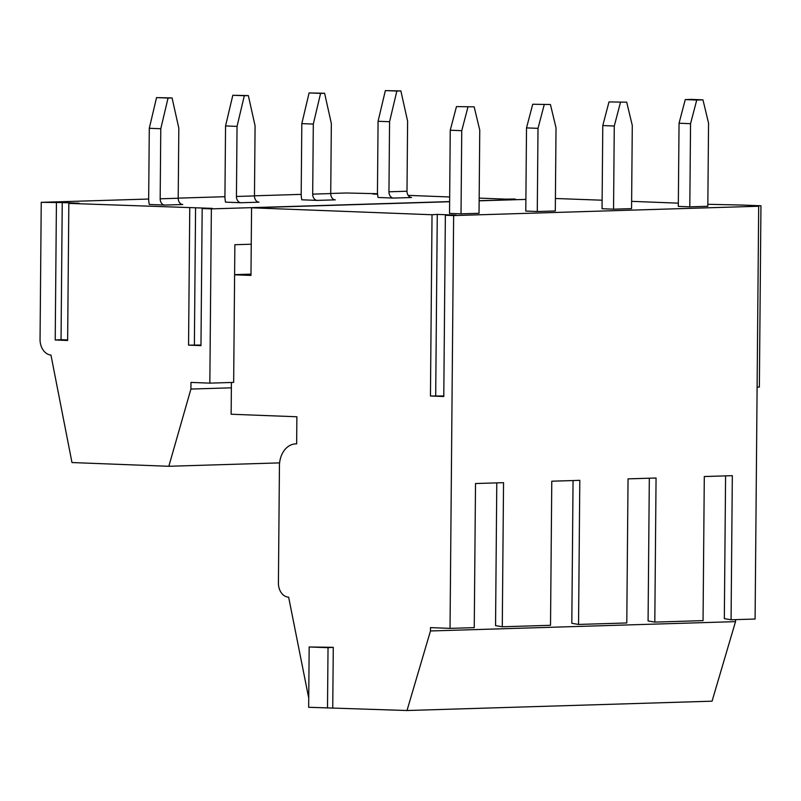 <?xml version="1.0" encoding="UTF-8"?>
<svg xmlns="http://www.w3.org/2000/svg" width="801" height="801" viewBox="0 0 801 801"><rect width="100%" height="100%" fill="white"/><g stroke="black" fill="none" stroke-linecap="round" stroke-linejoin="round"><path stroke-width="1.2" d="M279.609 462.888L168.831 466.282L71.98 462.547L50.954 355.063A15.239 11.494 -91.8 0 1 40.05 339.414L41.241 202.333L62.238 202.583L61.046 339.674L55.219 340.004L56.42 202.913M200.981 345.061L188.555 345.141L200.971 345.621L202.172 208.53L211.364 208.881L209.842 383.138L190.968 382.407L190.908 389.056L231.369 387.814M190.908 389.056L168.831 466.282M209.842 383.138L233.662 382.407L234.863 244.716L251.244 244.215M234.603 274.643L250.983 274.142M231.409 382.477L231.139 414.237L296.881 416.77L296.65 443.884A22.558 17.011 -91.8 0 0 295.759 443.874A22.558 17.011 -91.8 0 0 279.439 465.771L278.418 583.058A13.717 10.343 -91.8 0 0 288.64 597.166L308.735 698.152M450.032 628.374L453.636 215.579L758.687 206.247L755.093 619.033L731.073 619.774L732.324 475.674L704.299 476.535L703.048 620.625L654.807 622.107L656.059 478.007L628.044 478.868L626.783 622.958L578.542 624.44L579.804 480.34L551.779 481.201L550.517 625.301L502.277 626.772L503.539 482.673L475.514 483.534L474.252 627.634L450.032 628.374L430.497 627.614L430.467 630.968L735.518 621.636L712.059 701.185L407.008 710.517L308.655 707.283L309.176 646.968L328.03 647.689L327.499 708.004M430.467 630.968L407.008 710.517M654.807 622.107L648.079 620.955L649.321 478.217M731.073 619.774L724.334 618.622L725.586 475.884M735.538 619.634L735.518 621.636M502.277 626.772L495.549 625.631L496.79 482.883M578.542 624.44L571.814 623.298L573.055 480.55M453.636 215.579L445.366 215.259L456.129 215.129L437.276 214.398L432.029 214.748L251.564 207.799L449.631 201.732M479.148 200.831L525.897 199.399M555.413 198.498L602.132 200.21M631.629 201.351L678.347 203.154M707.844 204.285L742.557 205.066L760.95 205.777L751.108 205.957L758.687 206.247M689.811 206.848L707.824 206.288L708.555 123.124L702.958 99.845L691.463 99.404L685.255 99.594L679.048 123.234L678.317 206.398L689.811 206.848L690.542 123.674L696.75 100.035L702.958 99.845M474.162 106.843L479.759 130.122L479.038 213.296L461.026 213.847L449.531 213.406L450.252 130.233L456.46 106.593L474.162 106.843L456.46 106.593M550.427 104.51L556.024 127.79L555.303 210.963L537.281 211.514L525.786 211.074L526.517 127.9L532.725 104.26L550.427 104.51L532.725 104.26M626.692 102.178L632.289 125.457L631.568 208.63L613.546 209.181L602.052 208.731L602.783 125.567L608.99 101.927L626.692 102.178L608.99 101.927M251.564 207.799L250.973 275.424L234.603 274.793M211.364 208.881L449.631 201.592M479.148 200.691L516.415 199.689M377.541 193.712L346.302 192.991L330.733 193.472M301.206 194.373L254.468 195.804M224.941 196.706L178.212 198.137M148.676 199.038L41.241 202.333M377.581 194.202L372.735 194.012L377.561 193.932M408.15 195.374L449.671 196.976M479.168 198.107L514.913 199.489M516.415 199.549L506.072 199.149L514.913 199.008M202.172 208.53L212.355 208.37L68.836 203.394L79.019 203.234L62.238 202.583M301.817 123.614L301.196 193.682A21.337 16.09 88.2 0 0 301.817 199.799L317.236 200.4A6.098 4.596 -91.8 0 1 312.69 194.132L313.311 124.065L301.817 123.614L309.086 92.936L320.58 93.387L313.311 124.065M225.552 125.947L224.941 196.015A21.337 16.09 88.2 0 0 225.552 202.142L240.981 202.733A6.098 4.596 -91.8 0 1 236.435 196.465L237.046 126.398L225.552 125.947L232.821 95.269L244.315 95.719L237.046 126.398M149.286 128.29L148.676 198.358A21.337 16.09 88.2 0 0 149.296 204.475L164.716 205.066A6.098 4.596 -91.8 0 1 160.17 198.798L160.781 128.731L149.286 128.29L156.555 97.612L168.05 98.052L160.781 128.731M378.072 121.281L377.461 191.349A21.337 16.09 88.2 0 0 378.082 197.467L393.501 198.067A6.098 4.596 -91.8 0 1 388.956 191.789L389.566 121.722L378.072 121.281L385.351 90.603L396.845 91.044L389.566 121.722M396.845 91.044L400.87 90.924L407.609 121.171L406.998 191.239A6.098 4.596 -91.8 0 0 411.544 197.517L393.501 198.067M400.87 90.924L385.351 90.603M320.58 93.387L324.605 93.256L331.344 123.504L330.733 193.572A6.098 4.596 -91.8 0 0 335.279 199.849L317.236 200.4M324.605 93.256L309.086 92.936M244.315 95.719L248.34 95.589L255.078 125.847L254.468 195.915A6.098 4.596 -91.8 0 0 259.013 202.182L240.981 202.733M248.34 95.589L232.821 95.269M168.05 98.052L172.075 97.922L178.823 128.18L178.202 198.248A6.098 4.596 -91.8 0 0 182.748 204.515L164.716 205.066M172.075 97.922L156.555 97.612M757.115 387.083L759.368 387.043L760.95 205.777M68.836 203.394L67.634 340.485L55.219 340.004M188.555 345.141L189.757 208.05M67.644 339.924L61.046 339.674M195.574 207.719L194.383 344.81M432.029 214.748L430.447 396.014L443.784 396.525L445.366 215.259M332.745 707.653L333.276 647.338L309.176 646.968M443.784 395.974L430.447 396.014M437.276 214.398L435.694 395.664M333.276 647.338L328.03 647.689M690.542 123.674L679.048 123.234M696.75 100.035L685.255 99.594M461.026 213.847L461.746 130.683L467.954 107.034M461.746 130.683L450.252 130.233M537.281 211.514L538.012 128.34L544.219 104.701M538.012 128.34L526.517 127.9M613.546 209.181L614.277 126.007L620.485 102.368M614.277 126.007L602.783 125.567M406.998 191.239L388.956 191.789M330.733 193.572L312.69 194.132M254.468 195.915L236.435 196.465M178.202 198.248L160.17 198.798M296.65 443.854L295.759 443.874"/></g></svg>
